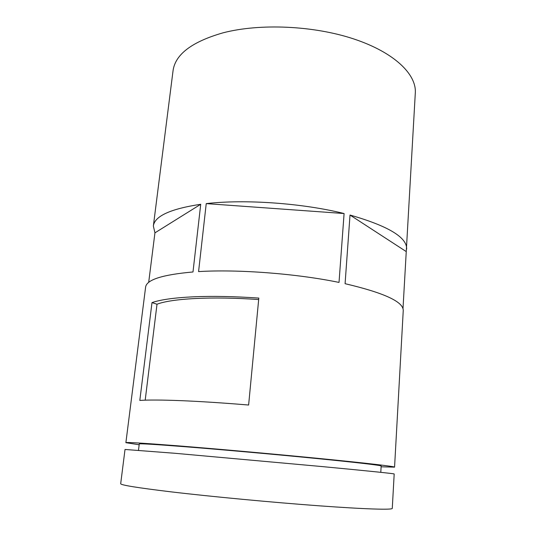 <?xml version="1.0" encoding="UTF-8"?>
<svg xmlns="http://www.w3.org/2000/svg" width="536" height="536" viewBox="0 0 536 536"><rect width="100%" height="100%" fill="white"/><g stroke="black" fill="none" stroke-linecap="round" stroke-linejoin="round"><path stroke-width="0.8" d="M170.79 491.82C137.196 487.753 120.493 485.047 120.687 483.693L125.022 449.463L175.158 453.302L322.103 466.575C368.433 470.963 394.483 473.67 394.188 473.958L392.272 508.409C392.473 509.971 366.068 509.247 319.175 505.817C272.409 502.393 210.889 496.577 170.79 491.82M380.788 472.337L381.163 465.985C381.424 465.395 357.901 462.595 316.622 458.515C275.437 454.434 221.301 449.59 185.335 446.749C154.777 444.357 139.42 443.433 139.266 443.969L138.489 450.287M381.116 466.796L394.563 467.144C394.878 466.494 368.902 463.392 322.679 458.823C276.569 454.26 215.814 448.826 176.022 445.691C142.663 443.098 125.947 442.093 125.88 442.689L139.172 444.773M151.996 302.606C160.425 299.691 174.059 297.768 192.906 296.837C212.109 295.973 234.078 296.388 258.814 298.076L248.624 405.028C223.19 402.918 200.692 401.464 181.128 400.66C161.939 399.903 148.171 399.829 139.816 400.439L151.996 302.606L157.008 304.234L145.196 400.171M402.998 308.642L415.313 92.875C416.566 74.33 394.335 52.454 353.948 39.007C313.647 25.561 259.739 23.189 222.855 32.877C191.781 41.835 175.178 54.484 173.034 70.826L153.356 225.998L154.938 232.852L148.686 282.405M153.356 225.998C154.616 216.135 170.408 208.899 200.725 204.283L192.994 271.973C162.334 274.707 146.536 279.752 145.611 287.108L125.88 442.689M394.563 467.144L403.246 310.558C403.501 301.808 384.111 292.857 345.084 283.691L350.015 215.043C388.178 225.998 407.058 237.334 406.657 249.052M344.092 213.536L339.02 282.418C296.455 273.608 237.776 269.146 198.575 271.598L206.233 203.613C244.939 199.09 302.465 203.157 344.092 213.536L206.233 203.613M258.674 299.55C211.62 296.227 171.48 298.545 157.008 304.234M200.725 204.283L154.938 232.852M406.174 251.545L350.015 215.043"/></g></svg>
